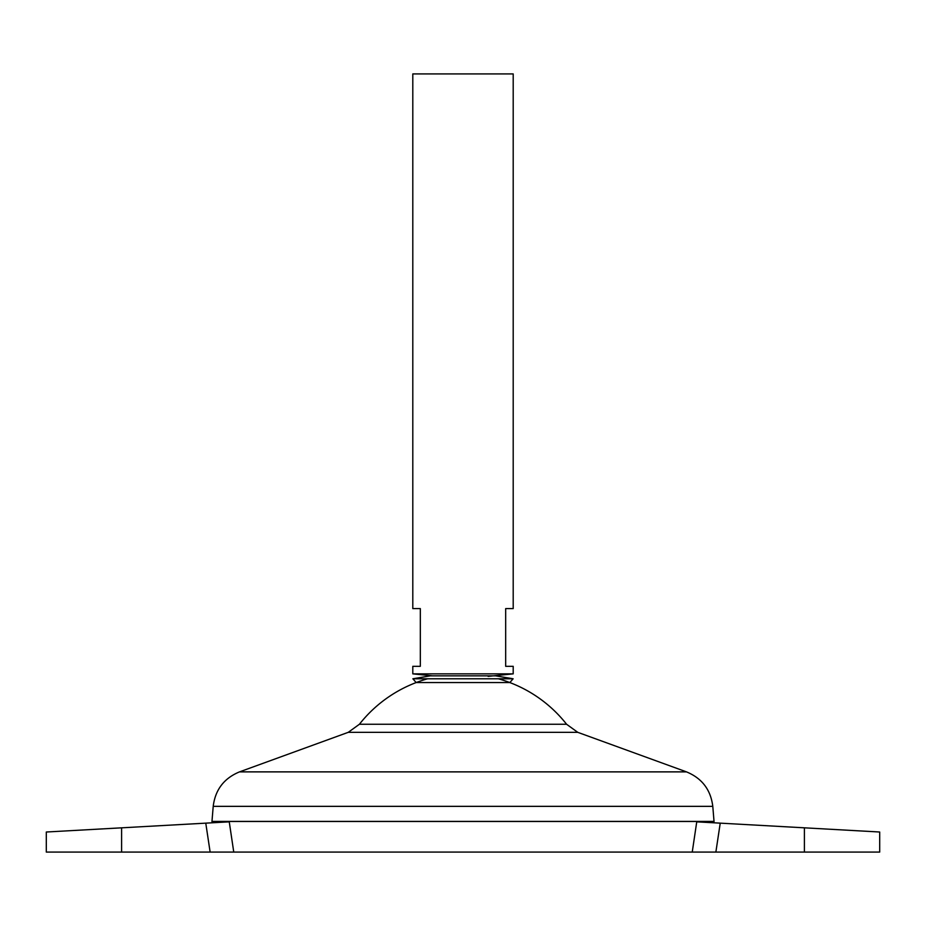 <?xml version="1.0" encoding="UTF-8"?>
<svg xmlns="http://www.w3.org/2000/svg" width="926" height="926" viewBox="0 0 926 926"><rect width="100%" height="100%" fill="white"/><g stroke="black" fill="none" stroke-linecap="round" stroke-linejoin="round"><path stroke-width="1.39" d="M513.131 678.781L412.869 678.781L430.37 675.841L495.63 675.841L513.131 678.781L509.832 682.555L416.168 682.555L412.869 678.781M229.254 821.848L233.757 852.082L121.607 852.082L121.607 827.821L46.3 832.011L229.15 821.848M513.201 673.862L412.799 673.862L412.799 666.326L420.323 666.326L420.323 608.59L412.799 608.59L412.799 73.918L513.201 73.918L513.201 608.59L505.677 608.59L505.677 666.326L513.201 666.326L513.201 673.862L493.408 675.841M714.027 821.408L211.973 821.408L213.211 806.349L712.788 806.349L714.027 821.408M498.315 678.781A131.816 131.816 0 0 1 566.596 724.259L359.404 724.259L348.257 732.327L239.51 771.879C224.034 778.257 215.272 789.739 213.211 806.349M427.685 678.781A131.816 131.816 0 0 0 359.404 724.259M713.842 822.797L714.027 821.466L211.973 821.466L212.158 822.797M715.867 852.082L804.393 852.082L804.393 827.821L879.7 832.011L720.231 823.145L715.867 852.082L233.757 852.082M692.243 852.082L696.746 821.848L720.231 823.145M121.607 852.082L46.3 852.082L46.3 832.011M804.393 852.082L879.7 852.082L879.7 832.011M566.596 724.259L577.743 732.327L686.49 771.879L239.51 771.879M577.743 732.327L348.257 732.327M210.133 852.082L205.769 823.145M488.106 676.374L492.482 675.934M686.49 771.879C701.966 778.257 710.728 789.739 712.788 806.349M432.592 675.841L412.799 673.862"/></g></svg>
